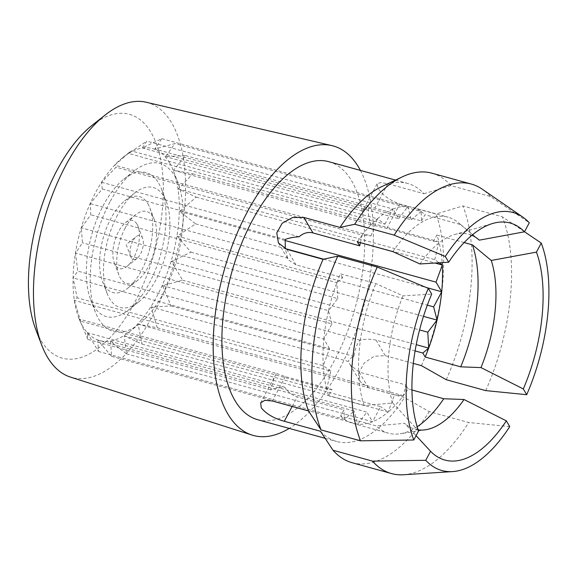 <?xml version="1.0" encoding="UTF-8"?>
<svg xmlns="http://www.w3.org/2000/svg" width="577" height="577" viewBox="0 0 577 577"><rect width="100%" height="100%" fill="white"/><g stroke="black" fill="none" stroke-linecap="round" stroke-linejoin="round"><path stroke-width="0.43" stroke-dasharray="2.88 2.16" d="M276.657 373.55L285.276 376.608L331.991 389.497L328.666 395.757A112.032 53.769 -74.6 0 1 326.654 389.035L80.571 321.129L79.2 319.059L276.657 373.55L274.392 377.041L270.736 389.872C274.479 388.408 279.124 387.506 284.67 387.153C288.204 392.216 292.395 395.469 297.234 396.911L343.95 409.807L340.625 416.06L376.154 425.869L404.672 423.316L416.089 435.671M328.883 161.704A133.821 64.227 -74.6 0 1 351.66 180.918A133.821 64.227 -74.6 0 1 346.056 335.223A133.821 64.227 -74.6 0 1 257.695 419.703M524.507 231.766L502.387 216.837L462.913 205.939L435.974 214.024L399.789 204.042C389.655 200.298 382.385 195.012 377.978 188.181L377.098 183.904L380.654 182.534L387.831 183.731L424.016 193.721A133.821 64.227 105.4 0 0 407.838 183.493A133.821 64.227 105.4 0 0 381.419 186.782M169.602 162.887A99.59 47.797 -74.6 0 1 173.54 171.181A99.59 47.797 -74.6 0 1 156.778 296.571A99.59 47.797 -74.6 0 1 129.19 331.898A99.59 47.797 -74.6 0 1 82.72 326.286A99.59 47.797 -74.6 0 1 78.782 317.992A99.59 47.797 -74.6 0 1 95.544 192.595A99.59 47.797 -74.6 0 1 123.132 157.269A99.59 47.797 -74.6 0 1 169.602 162.887M78.782 317.992L87.819 339.399L87.214 332.669L98.4 351.407L97.895 340.279L111.592 356.334L110.524 341.375L126.493 353.838L124.228 335.872L142.086 344.094L138.083 324.159L157.312 327.772L151.138 307.022L171.131 305.976L162.512 285.637L182.606 280.198L171.419 261.46L190.951 252.185L177.262 236.137L195.603 223.854L179.635 211.391L196.238 197.139L178.38 188.91L192.812 173.85L173.583 170.237L185.563 155.581L165.57 156.627L174.982 143.572L154.881 149.017L161.791 138.646L142.259 147.921L146.89 141.141L128.548 153.424L130.388 151.549L114.693 165.137L116.071 167.207L101.639 182.274L102.244 189.004L90.264 203.659L90.769 214.781L81.357 227.836L82.424 242.794L75.522 253.159L77.78 271.125L73.142 277.905L77.145 297.84L74.397 300.379L80.571 321.129M109.904 202A87.141 41.818 105.4 0 0 95.234 311.717A87.141 41.818 105.4 0 0 98.681 318.973A87.141 41.818 105.4 0 0 139.338 323.892A87.141 41.818 105.4 0 0 163.479 292.979A87.141 41.818 105.4 0 0 178.149 183.262A87.141 41.818 105.4 0 0 174.701 176.007A87.141 41.818 105.4 0 0 134.037 171.088A87.141 41.818 105.4 0 0 109.904 202M146.19 102.237A142.569 68.425 -74.6 0 1 171.722 123.038A142.569 68.425 -74.6 0 1 153.359 314.422A142.569 68.425 -74.6 0 1 70.358 377.055M158.74 183.313A74.693 35.846 -74.6 0 1 161.697 189.53A74.693 35.846 -74.6 0 1 149.126 283.574A74.693 35.846 -74.6 0 1 128.433 310.073A74.693 35.846 -74.6 0 1 93.582 305.86A74.693 35.846 -74.6 0 1 90.625 299.636A74.693 35.846 -74.6 0 1 103.204 205.592A74.693 35.846 -74.6 0 1 123.889 179.101A74.693 35.846 -74.6 0 1 158.74 183.313M92.053 125.368A126.45 60.686 -74.6 0 1 159.613 154.636A126.45 60.686 -74.6 0 1 134.773 302.247A126.45 60.686 -74.6 0 1 35.738 329.438M117.557 214.997A62.244 29.874 105.4 0 0 107.077 293.368A62.244 29.874 105.4 0 0 109.543 298.554A62.244 29.874 105.4 0 0 138.581 302.06A62.244 29.874 105.4 0 0 155.826 279.982A62.244 29.874 105.4 0 0 166.299 201.611A62.244 29.874 105.4 0 0 163.839 196.425A62.244 29.874 105.4 0 0 134.794 192.92A62.244 29.874 105.4 0 0 117.557 214.997M147.885 203.739A49.795 23.895 -74.6 0 1 149.854 207.879A49.795 23.895 -74.6 0 1 141.473 270.577A49.795 23.895 -74.6 0 1 127.676 288.24A49.795 23.895 -74.6 0 1 104.444 285.435A49.795 23.895 -74.6 0 1 102.475 281.287A49.795 23.895 -74.6 0 1 110.856 218.589A49.795 23.895 -74.6 0 1 124.646 200.926A49.795 23.895 -74.6 0 1 147.885 203.739M125.209 227.994A37.346 17.923 105.4 0 0 118.92 275.02A37.346 17.923 105.4 0 0 120.398 278.128A37.346 17.923 105.4 0 0 137.824 280.234A37.346 17.923 105.4 0 0 148.174 266.985A37.346 17.923 105.4 0 0 154.456 219.96A37.346 17.923 105.4 0 0 152.977 216.851A37.346 17.923 105.4 0 0 135.552 214.745A37.346 17.923 105.4 0 0 125.209 227.994M137.023 224.157A24.898 11.951 -74.6 0 1 138.004 226.234A24.898 11.951 -74.6 0 1 133.814 257.58A24.898 11.951 -74.6 0 1 126.918 266.415A24.898 11.951 -74.6 0 1 115.299 265.009A24.898 11.951 -74.6 0 1 114.318 262.939A24.898 11.951 -74.6 0 1 118.509 231.586A24.898 11.951 -74.6 0 1 125.404 222.758A24.898 11.951 -74.6 0 1 137.023 224.157M132.861 240.991A12.449 5.972 105.4 0 0 130.77 256.664A12.449 5.972 105.4 0 0 137.066 258.402A12.449 5.972 105.4 0 0 140.514 253.988A12.449 5.972 105.4 0 0 142.613 238.315A12.449 5.972 105.4 0 0 136.309 236.577A12.449 5.972 105.4 0 0 132.861 240.991M418.592 430.961L392.713 403.006L364.195 405.559L328.666 395.757M331.991 389.497L326.654 389.035L330.78 371.126L74.397 300.379M87.819 339.399L270.736 389.872M87.214 332.669L284.67 387.153M330.78 371.126L323.228 365.746L77.145 297.84M326.654 389.035A112.032 53.769 -74.6 0 1 323.228 365.746L329.525 348.652L73.142 277.905M98.4 351.407L344.483 419.313A112.032 53.769 -74.6 0 1 340.625 416.06M97.895 340.279L354.278 411.026L344.483 419.313L343.95 409.807M329.525 348.652L323.863 339.031L77.78 271.125M323.228 365.746A112.032 53.769 -74.6 0 1 323.863 339.031L331.898 323.906L75.522 253.159M111.592 356.334L357.675 424.232L354.278 411.026M110.524 341.375L366.907 412.115L357.675 424.232A112.032 53.769 -74.6 0 1 352.973 423.395A112.032 53.769 -74.6 0 1 344.483 419.313M331.898 323.906L328.508 310.7L82.424 242.794M323.863 339.031A112.032 53.769 -74.6 0 1 328.508 310.7L337.74 298.583L81.357 227.836M126.493 353.838L372.569 421.744L366.907 412.115M124.228 335.872L380.611 406.619L372.569 421.744A112.032 53.769 -74.6 0 1 357.675 424.232M337.74 298.583L336.853 282.687L90.769 214.781M328.508 310.7A112.032 53.769 -74.6 0 1 336.853 282.687L342.709 277.732L295.994 264.843L288.435 259.975L287.721 258.143L90.264 203.659M142.086 344.094L388.17 412L380.611 406.619M138.083 324.159L394.466 394.906L388.17 412A112.032 53.769 -74.6 0 1 372.569 421.744M287.721 258.143L285.319 248.824M342.709 277.732L340.365 273.75L375.901 283.559L402.991 295.878L431.719 294.133M336.853 282.687A112.032 53.769 -74.6 0 1 340.365 273.75M285.161 239.477L102.244 189.004M157.312 327.772L403.395 395.678L394.466 394.906M151.138 307.022L348.595 361.512L350.152 364.772L359.146 372.078L405.862 384.967L403.395 395.678A112.032 53.769 -74.6 0 1 388.17 412M299.095 236.758L101.639 182.274M360.401 242.686L362.154 235.113L116.071 167.207M357.336 241.835A112.032 53.769 -74.6 0 1 362.154 235.113L371.076 235.885L114.693 165.137M415.079 350.917L376.117 340.163C371.213 338.887 365.832 338.872 359.969 340.127C356.716 344.361 354.747 349.806 354.047 356.449C350.419 357.949 348.595 359.63 348.595 361.512M509.743 426.612L468.755 422.515L429.274 411.617L404.463 397.56L368.277 387.578L360.171 381.765L358.973 372.576L364.296 362.875L374.228 356.261L385.241 355.663L413.305 363.409M171.131 305.976L354.047 356.449M411.942 389.98L408.206 388.948A112.032 53.769 -74.6 0 1 403.395 395.678M408.206 388.948L405.862 384.967M162.512 285.637L359.969 340.127M371.076 235.885L377.38 218.784L131.296 150.885M362.154 235.113A112.032 53.769 -74.6 0 1 377.38 218.784L384.931 224.172L128.548 153.424M182.606 280.198L416.219 344.657M171.419 261.46L419.558 329.929M384.931 224.172L392.973 209.047L146.89 141.141M377.38 218.784A112.032 53.769 -74.6 0 1 392.973 209.047L398.642 218.669L142.259 147.921M190.951 252.185L423.468 316.347M177.262 236.137L427.326 305.139M398.642 218.669L407.874 206.552L161.791 138.646M392.973 209.047A112.032 53.769 -74.6 0 1 407.874 206.552L411.264 219.765L154.881 149.017M195.603 223.854L285.29 248.6M323.668 259.196L426.187 287.483M179.635 211.391L285.081 240.486M411.264 219.765L421.059 211.478L174.982 143.572M407.874 206.552A112.032 53.769 -74.6 0 1 412.577 207.395A112.032 53.769 -74.6 0 1 421.059 211.478L421.592 220.984L374.877 208.095C370.052 206.869 366.099 207.871 363.027 211.11L165.57 156.627M196.238 197.139L435.058 263.033M178.38 188.91L434.762 259.657L439.155 262.787M363.027 211.11L363.373 209.703L368.479 206.054C367.895 212.733 368.746 218.95 371.04 224.72L386.835 228.398L433.551 241.287L436.883 235.034A112.032 53.769 -74.6 0 1 438.888 241.749L434.762 259.657M421.592 220.984L424.917 214.723L460.453 224.532L477.02 238.258M424.016 193.721L450.954 185.635L490.428 196.526L529.297 222.765M421.059 211.478A112.032 53.769 -74.6 0 1 424.917 214.723M368.479 206.054L185.563 155.581M192.812 173.85L438.888 241.749A112.032 53.769 -74.6 0 1 442.162 262.607M464.16 242.564L436.883 235.034M371.04 224.72L173.583 170.237M433.551 241.287L438.888 241.749M421.434 365.652A133.821 64.227 105.4 0 0 435.974 214.024M320.473 431.257A133.821 64.227 105.4 0 0 336.651 441.484A133.821 64.227 105.4 0 0 404.463 397.56M360.394 170.395A150.157 72.067 -74.6 0 1 362.76 309.871A150.157 72.067 -74.6 0 1 289.207 428.394M446.245 379.709A150.157 72.067 105.4 0 0 462.913 205.939M352.042 462.682A150.157 72.067 105.4 0 0 429.274 411.617M485.719 390.6A150.157 72.067 105.4 0 0 502.387 216.837M403.46 474.763A150.157 72.067 105.4 0 0 468.755 422.515M450.954 185.635A150.157 72.067 105.4 0 0 431.928 173.187M490.428 196.526A150.157 72.067 105.4 0 0 482.264 189.191M418.21 429.872A101.141 48.54 -74.6 0 1 404.672 423.316M417.178 426.713A112.032 53.769 -74.6 0 1 400.207 433.767A112.032 53.769 -74.6 0 1 388.501 433.197A112.032 53.769 -74.6 0 1 376.154 425.869M392.713 403.006A101.141 48.54 -74.6 0 1 402.991 295.878M419.962 263.963A101.141 48.54 -74.6 0 1 454.517 234.579A101.141 48.54 -74.6 0 1 471.899 235.286M364.195 405.559A112.032 53.769 -74.6 0 1 375.901 283.559M392.865 251.644A112.032 53.769 -74.6 0 1 448.105 217.197A112.032 53.769 -74.6 0 1 458.448 222.715A112.032 53.769 -74.6 0 1 460.453 224.532M285.276 376.608L272.322 400.965M292.171 406.439L297.234 396.911M286.87 249.343L295.994 264.843M385.241 355.663L376.117 340.163M359.146 372.078L368.277 387.578M387.831 183.731L374.877 208.095M386.835 228.398L399.789 204.042M260.674 402.84L274.392 377.041M395.519 180.089L407.838 183.493M139.338 323.892L129.19 331.898M138.581 302.06L128.433 310.073M137.824 280.234L127.676 288.24M137.066 258.402L126.918 266.415M130.77 256.664L126.161 244.583L136.309 236.577M278.431 242.975L288.435 259.975M350.152 364.772L360.163 381.772M377.091 183.904L363.373 209.703M325.125 438.311L336.651 441.484M123.132 157.269L130.388 151.549M178.149 183.262L173.54 171.181M90.625 299.636L95.234 311.717M123.889 179.101L134.037 171.088M166.299 201.611L161.697 189.53M102.475 281.287L107.077 293.368M124.646 200.926L134.794 192.92M154.456 219.96L149.854 207.879M425.66 429.75L400.207 433.767M114.318 262.939L118.92 275.02M125.404 222.758L135.552 214.745M454.517 234.579L492.744 223.458M352.973 423.395L388.501 433.197M142.613 238.315L138.004 226.234M478.232 239.217L458.448 222.715M412.577 207.395L448.105 217.197"/><path stroke-width="0.87" d="M477.02 238.258L479.307 240.155L524.486 231.81L529.297 222.765A133.821 64.227 105.4 0 0 522.791 217.089L482.264 189.191A150.157 72.067 105.4 0 0 471.402 184.077L431.928 173.187A150.157 72.067 105.4 0 0 402.277 176.879L381.419 186.782A133.821 64.227 105.4 0 0 340.026 227.417L303.834 217.428L292.51 217.522L282.146 223.292L276.772 232.949L278.431 242.975L286.87 249.343L323.055 259.325A133.821 64.227 105.4 0 0 308.515 410.954L272.322 400.965L264.843 400.344L260.689 402.847L261.237 407.744C266.04 413.788 273.729 418.303 284.281 421.275L320.473 431.257L333.016 450.24L372.497 461.131L425.747 460.309L430.557 451.272A122.93 58.998 105.4 0 0 506.354 420.857L464.023 399.508L443.742 398.75L411.942 389.98M325.125 438.311L257.695 419.703A133.821 64.227 -74.6 0 1 234.918 400.481A133.821 64.227 -74.6 0 1 240.515 246.184A133.821 64.227 -74.6 0 1 328.883 161.704L395.519 180.089M289.207 428.394A150.157 72.067 -74.6 0 1 252.026 435.058L70.358 377.055A142.569 68.425 -74.6 0 1 47.343 356.954A142.569 68.425 -74.6 0 1 41.703 345.089A142.569 68.425 -74.6 0 1 65.699 165.57A142.569 68.425 -74.6 0 1 105.194 114.996A142.569 68.425 -74.6 0 1 146.19 102.237L331.898 145.613A150.157 72.067 -74.6 0 1 358.786 167.518A150.157 72.067 -74.6 0 1 360.394 170.395M252.026 435.058A150.157 72.067 -74.6 0 1 227.785 413.889A150.157 72.067 -74.6 0 1 233.562 242.059A150.157 72.067 -74.6 0 1 331.898 145.613M41.703 345.089L35.738 329.438A126.45 60.686 -74.6 0 1 57.022 170.222A126.45 60.686 -74.6 0 1 92.053 125.368L105.194 114.996M323.055 259.325L337.725 256.166L377.199 267.057L428.329 288.377L431.719 294.133A122.93 58.998 105.4 0 0 418.592 430.961L413.788 439.999L360.538 440.821L321.057 429.93L308.515 410.954M416.089 435.671L430.557 451.272M285.319 248.824L285.161 239.477C288.911 238.012 293.549 237.104 299.095 236.758C303.48 232.993 308.104 231.716 312.965 232.928L359.68 245.824L357.336 241.835L392.865 251.644L419.962 263.963L448.69 262.218L445.3 256.462L394.17 235.142L354.696 224.251L340.026 227.417M359.68 245.824L360.401 242.686M506.354 420.857L509.743 426.612A133.821 64.227 105.4 0 1 452.57 471.589L403.46 474.763A150.157 72.067 105.4 0 1 391.523 473.58A150.157 72.067 105.4 0 1 372.497 461.131M416.219 344.657L428.689 348.097L422.833 353.052L425.177 357.033L460.706 366.842L480.987 367.592L523.317 388.948A122.93 58.998 105.4 0 0 536.444 252.113L491.265 260.465L472.412 244.836L464.16 242.564M422.833 353.052L415.079 350.917M413.305 363.409L421.434 365.652L446.245 379.709L485.719 390.6L526.707 394.697L523.317 388.948M419.558 329.929L427.802 332.208L428.689 348.097A112.032 53.769 -74.6 0 1 425.177 357.033M423.468 316.347L437.034 320.091L427.802 332.208M427.326 305.139L433.644 306.877L437.034 320.091A112.032 53.769 -74.6 0 1 428.689 348.097M426.187 287.483L441.686 291.76L433.644 306.877M285.29 248.6L323.668 259.196M285.081 240.486L436.017 282.139L441.686 291.76A112.032 53.769 -74.6 0 1 437.034 320.091M435.058 263.033L442.314 265.038L436.017 282.139M439.155 262.787L442.314 265.038A112.032 53.769 -74.6 0 1 441.686 291.76M442.162 262.607A112.032 53.769 -74.6 0 1 442.314 265.038M536.444 252.113L541.255 243.076L524.507 231.766M333.016 450.24A150.157 72.067 105.4 0 0 352.042 462.682L391.523 473.58M337.725 256.166A150.157 72.067 105.4 0 0 321.057 429.93M402.277 176.879A150.157 72.067 105.4 0 0 354.696 224.251M526.707 394.697A133.821 64.227 105.4 0 0 541.255 243.076M425.747 460.309A133.821 64.227 105.4 0 0 452.57 471.589M377.199 267.057A150.157 72.067 105.4 0 0 360.538 440.821M471.402 184.077A150.157 72.067 105.4 0 0 394.17 235.142M428.329 288.377A133.821 64.227 105.4 0 0 413.788 439.999M522.791 217.089A133.821 64.227 105.4 0 0 445.3 256.462M491.265 260.465A101.141 48.54 -74.6 0 1 480.987 367.592M464.023 399.508A101.141 48.54 -74.6 0 1 425.66 429.75A101.141 48.54 -74.6 0 1 418.21 429.872M524.486 231.81A122.93 58.998 105.4 0 0 492.744 223.458A122.93 58.998 105.4 0 0 448.69 262.218M472.412 244.836A112.032 53.769 -74.6 0 1 460.706 366.842M443.742 398.75A112.032 53.769 -74.6 0 1 417.178 426.713M471.899 235.286A101.141 48.54 -74.6 0 1 478.232 239.217A101.141 48.54 -74.6 0 1 479.307 240.155M284.281 421.275L292.171 406.439M312.965 232.928L303.834 217.428"/></g></svg>
